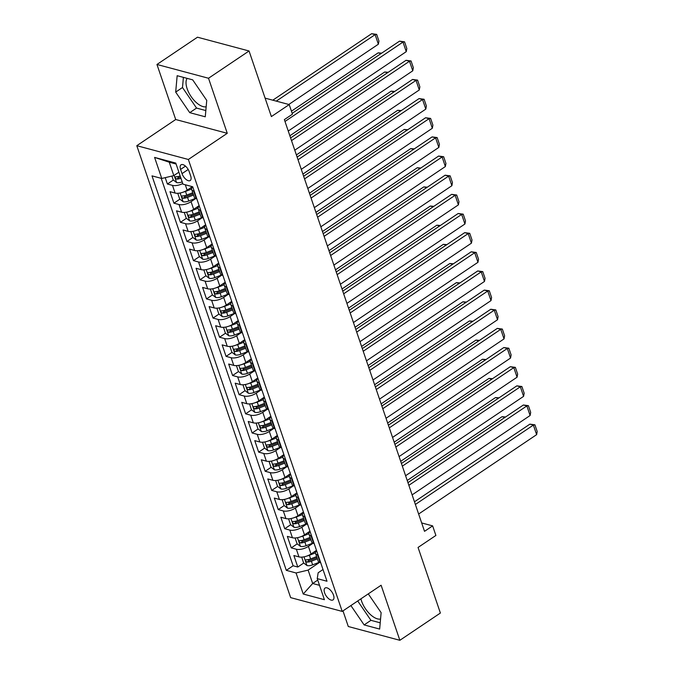 <?xml version="1.0" encoding="UTF-8"?>
<svg xmlns="http://www.w3.org/2000/svg" width="674" height="674" viewBox="0 0 674 674"><rect width="100%" height="100%" fill="white"/><g stroke="black" fill="none" stroke-linecap="round" stroke-linejoin="round"><path stroke-width="1.01" d="M360.902 598.841A17.431 8.467 -123.9 0 0 361.542 601.023A17.431 8.467 -123.9 0 0 380.557 619.044M333.512 595.167A7.153 3.471 -123.9 0 0 325.062 588.04A7.153 3.471 -123.9 0 0 324.59 592.775A7.153 3.471 -123.9 0 0 333.04 599.902A7.153 3.471 -123.9 0 0 333.512 595.167M206.168 106.787A17.431 8.467 56.1 0 1 187.153 88.766A17.431 8.467 56.1 0 1 187.136 78.361M342.982 610.897L348.298 626.517L399.859 640.3L440.383 613.037L418.057 547.448L435.893 535.459L432.632 525.88L421.671 522.948M136.797 145.694L290.646 597.627L342.207 611.411L188.358 159.477L136.797 145.694L175.703 119.517L227.264 133.309L208.519 78.251L156.958 64.468L175.703 119.517M156.958 64.468L197.482 37.205L249.051 50.988L271.378 116.577L289.205 104.58L265.101 98.134M208.519 78.251L249.051 50.988M165.223 177.65L167.396 184.027L173.344 180.025M177.742 177.068L178.72 176.411M192.376 186.664L187.153 190.178A8.939 3.8 161.2 0 1 175.088 193.05L170.008 191.686L173.917 203.177L179.865 199.175M184.263 196.218L185.24 195.561M199.133 205.646L193.665 209.328A8.939 3.8 -18.8 0 1 181.609 212.2L176.521 210.836L180.438 222.327L186.386 218.325M190.784 215.368L191.761 214.711M205.654 224.796L200.186 228.478A8.939 3.8 -18.8 0 1 188.13 231.351L183.042 229.986L186.951 241.477L192.907 237.475M197.305 234.518L198.282 233.861M212.175 243.946L206.707 247.628A8.939 3.8 -18.8 0 1 194.651 250.501L189.562 249.136L193.472 260.627L199.42 256.626M203.826 253.668L204.803 253.011M218.696 263.096L213.228 266.778A8.939 3.8 -18.8 0 1 201.164 269.651L196.083 268.286L199.993 279.777L205.941 275.776M210.339 272.818L211.316 272.161M225.209 282.246L219.749 285.928A8.939 3.8 -18.8 0 1 207.685 288.792L202.596 287.436L206.514 298.927L212.462 294.926M216.859 291.968L217.837 291.311M231.73 301.396L226.262 305.078A8.939 3.8 -18.8 0 1 214.206 307.942L209.117 306.586L213.035 318.077L218.983 314.076M223.38 311.118L224.358 310.461M238.251 320.546L232.783 324.228A8.939 3.8 -18.8 0 1 220.727 327.092L215.638 325.736L219.547 337.227L225.495 333.226M229.901 330.26L230.879 329.611M244.772 339.696L239.304 343.378A8.939 3.8 -18.8 0 1 227.248 346.242L222.159 344.886L226.068 356.377L232.016 352.376M236.422 349.41L237.391 348.753M251.292 358.846L245.825 362.528A8.939 3.8 -18.8 0 1 233.76 365.392L228.68 364.036L232.589 375.528L238.537 371.526M242.935 368.56L243.912 367.903M257.805 377.996L252.346 381.678A8.939 3.8 -18.8 0 1 240.281 384.542L235.192 383.186L239.11 394.678L245.058 390.676M249.456 387.71L250.433 387.053M264.326 397.146L258.858 400.828A8.939 3.8 -18.8 0 1 246.802 403.692L241.713 402.336L245.622 413.828L251.579 409.826M255.977 406.86L256.954 406.203M270.847 416.296L265.379 419.978A8.939 3.8 -18.8 0 1 253.323 422.842L248.234 421.486L252.143 432.978L258.091 428.976M262.498 426.01L263.475 425.353M277.368 435.446L271.9 439.128A8.939 3.8 -18.8 0 1 259.844 441.992L254.755 440.636L258.664 452.128L264.612 448.126M269.019 445.16L269.988 444.503M283.889 454.596L278.421 458.278A8.939 3.8 -18.8 0 1 266.356 461.142L261.276 459.786L265.185 471.278L271.133 467.276M275.531 464.31L276.509 463.653M290.401 473.746L284.933 477.428A8.939 3.8 -18.8 0 1 272.877 480.292L267.789 478.936L271.706 490.428L277.654 486.426M282.052 483.46L283.029 482.803M296.922 492.896L291.454 496.578A8.939 3.8 -18.8 0 1 279.398 499.442L274.31 498.086L278.219 509.578L284.175 505.576M288.573 502.61L289.55 501.953M303.443 512.046L297.975 515.728A8.939 3.8 -18.8 0 1 285.919 518.592L280.831 517.236L284.74 528.728L290.688 524.726M295.094 521.76L296.071 521.103M309.964 531.196L304.496 534.87A8.939 3.8 -18.8 0 1 292.432 537.742L287.351 536.386L291.261 547.878L297.209 543.876M301.607 540.91L302.584 540.253M289.205 104.58L292.465 114.159L284.361 119.61L424.527 531.331L432.632 525.88M180.59 169.41L182.031 173.622A6.925 3.362 -123.9 0 0 190.211 180.531A6.925 3.362 -123.9 0 0 190.666 175.931L189.234 171.718A6.925 3.362 -123.9 0 0 181.045 164.818A6.925 3.362 -123.9 0 0 180.59 169.41L185.468 166.133M323.006 569.513L318.153 572.774L317.243 578.629L327 581.241L192.705 186.749L182.949 184.137L175.779 163.074L154.59 157.413L161.76 178.475L152.004 175.872L286.307 570.356L296.054 572.967L308.119 570.094L312.677 583.499L319.518 585.327M317.243 578.629L324.413 599.692L303.233 594.03L296.054 572.967M313.065 543.227L308.406 546.361A8.939 3.8 161.2 0 1 296.349 549.234L291.261 547.878M316.477 550.346L311.017 554.02L308.406 546.361M306.552 524.077L301.885 527.211A8.939 3.8 161.2 0 1 289.828 530.084L284.74 528.728M300.031 504.927L295.372 508.061A8.939 3.8 161.2 0 1 283.307 510.934L278.219 509.578M293.51 485.777L288.851 488.911A8.939 3.8 161.2 0 1 276.787 491.784L271.706 490.428M286.989 466.627L282.33 469.761A8.939 3.8 161.2 0 1 270.274 472.634L265.185 471.278M280.477 447.477L275.809 450.611A8.939 3.8 161.2 0 1 263.753 453.484L258.664 452.128M273.956 428.327L269.288 431.461A8.939 3.8 161.2 0 1 257.232 434.334L252.143 432.978M267.435 409.177L262.776 412.311A8.939 3.8 161.2 0 1 250.711 415.184L245.622 413.828M260.914 390.027L256.255 393.161A8.939 3.8 161.2 0 1 244.19 396.034L239.11 394.678M254.393 370.877L249.734 374.011A8.939 3.8 161.2 0 1 237.678 376.884L232.589 375.528M247.88 351.727L243.213 354.861A8.939 3.8 161.2 0 1 231.157 357.734L226.068 356.377M241.359 332.577L236.692 335.711A8.939 3.8 161.2 0 1 224.636 338.584L219.547 337.227M234.838 313.427L230.179 316.561A8.939 3.8 161.2 0 1 218.115 319.434L213.035 318.077M228.317 294.277L223.658 297.411A8.939 3.8 161.2 0 1 211.602 300.284L206.514 298.927M221.797 275.127L217.138 278.261A8.939 3.8 161.2 0 1 205.081 281.134L199.993 279.777M215.284 255.977L210.617 259.111A8.939 3.8 161.2 0 1 198.56 261.984L193.472 260.627M208.763 236.827L204.096 239.969A8.939 3.8 161.2 0 1 192.039 242.834L186.951 241.477M202.242 217.677L197.583 220.819A8.939 3.8 161.2 0 1 185.518 223.684L180.438 222.327M195.721 198.527L191.062 201.669A8.939 3.8 161.2 0 1 179.006 204.534L173.917 203.177M182.747 183.555A8.939 3.8 161.2 0 1 172.485 185.384L167.396 184.027M161.212 178.332L293.114 565.772L297.782 567.028L303.73 563.026M311.017 554.02A8.939 3.8 -18.8 0 1 298.953 556.893L293.872 555.536L297.782 567.028M196.825 198.855L196.277 198.712A8.939 3.8 161.2 0 1 194.297 197.229L191.686 189.571A8.939 3.8 161.2 0 1 192.705 186.765M194.213 191.197L193.665 191.054A8.939 3.8 161.2 0 1 191.686 189.571M200.734 210.347L200.186 210.204A8.939 3.8 161.2 0 1 198.207 208.721A8.939 3.8 161.2 0 1 199.226 205.915M198.207 208.721L200.818 216.379A8.939 3.8 -18.8 0 0 202.79 217.862L203.346 218.005M207.255 229.497L206.707 229.354A8.939 3.8 161.2 0 1 204.728 227.871A8.939 3.8 161.2 0 1 205.747 225.065M204.728 227.871L207.331 235.529A8.939 3.8 -18.8 0 0 209.311 237.012L209.858 237.155M213.776 248.647L213.22 248.504A8.939 3.8 161.2 0 1 211.248 247.021A8.939 3.8 161.2 0 1 212.268 244.215M211.248 247.021L213.852 254.679A8.939 3.8 -18.8 0 0 215.832 256.162L216.379 256.305M220.297 267.797L219.741 267.654A8.939 3.8 161.2 0 1 217.761 266.171A8.939 3.8 161.2 0 1 218.78 263.366M217.761 266.171L220.373 273.829A8.939 3.8 -18.8 0 0 222.353 275.312L222.9 275.455M226.809 286.947L226.262 286.804A8.939 3.8 161.2 0 1 224.282 285.321A8.939 3.8 161.2 0 1 225.301 282.516M224.282 285.321L226.894 292.979A8.939 3.8 -18.8 0 0 228.874 294.462L229.421 294.605M233.33 306.097L232.783 305.954A8.939 3.8 161.2 0 1 230.803 304.471A8.939 3.8 161.2 0 1 231.822 301.666M230.803 304.471L233.415 312.129A8.939 3.8 -18.8 0 0 235.386 313.612L235.942 313.755M239.851 325.247L239.304 325.104A8.939 3.8 161.2 0 1 237.324 323.621A8.939 3.8 161.2 0 1 238.343 320.816M237.324 323.621L239.927 331.279A8.939 3.8 -18.8 0 0 241.907 332.762L242.455 332.905M246.372 344.397L245.816 344.246A8.939 3.8 161.2 0 1 243.845 342.771A8.939 3.8 161.2 0 1 244.864 339.966M243.845 342.771L246.448 350.429A8.939 3.8 -18.8 0 0 248.428 351.912L248.976 352.055M252.885 363.547L252.337 363.396A8.939 3.8 161.2 0 1 250.357 361.921A8.939 3.8 161.2 0 1 251.377 359.116M250.357 361.921L252.969 369.579A8.939 3.8 -18.8 0 0 254.949 371.062L255.497 371.206M259.406 382.697L258.858 382.546A8.939 3.8 161.2 0 1 256.878 381.071A8.939 3.8 161.2 0 1 257.898 378.266M256.878 381.071L259.49 388.729A8.939 3.8 -18.8 0 0 261.47 390.212L262.017 390.356M265.927 401.847L265.379 401.696A8.939 3.8 161.2 0 1 263.399 400.221A8.939 3.8 161.2 0 1 264.419 397.416M263.399 400.221L266.003 407.88A8.939 3.8 -18.8 0 0 267.982 409.362L268.538 409.506M272.448 420.997L271.9 420.846A8.939 3.8 161.2 0 1 269.92 419.371A8.939 3.8 161.2 0 1 270.94 416.566M269.92 419.371L272.523 427.03A8.939 3.8 -18.8 0 0 274.503 428.512L275.051 428.656M278.969 440.147L278.413 439.996A8.939 3.8 161.2 0 1 276.441 438.521A8.939 3.8 161.2 0 1 277.461 435.716M276.441 438.521L279.044 446.18A8.939 3.8 -18.8 0 0 281.024 447.662L281.572 447.806M285.481 459.297L284.933 459.146A8.939 3.8 161.2 0 1 282.954 457.671A8.939 3.8 161.2 0 1 283.973 454.866M282.954 457.671L285.565 465.33A8.939 3.8 -18.8 0 0 287.545 466.812L288.093 466.956M292.002 478.447L291.454 478.296A8.939 3.8 161.2 0 1 289.475 476.821A8.939 3.8 161.2 0 1 290.494 474.016M289.475 476.821L292.086 484.48A8.939 3.8 -18.8 0 0 294.058 485.962L294.614 486.106M298.523 497.597L297.975 497.446A8.939 3.8 161.2 0 1 295.996 495.971A8.939 3.8 161.2 0 1 297.015 493.166M295.996 495.971L298.599 503.63A8.939 3.8 -18.8 0 0 300.579 505.112L301.135 505.256M305.044 516.747L304.496 516.596A8.939 3.8 161.2 0 1 302.516 515.121A8.939 3.8 161.2 0 1 303.536 512.316M302.516 515.121L305.12 522.78A8.939 3.8 -18.8 0 0 307.1 524.262L307.647 524.406M311.565 535.897L311.009 535.746A8.939 3.8 161.2 0 1 309.029 534.271A8.939 3.8 161.2 0 1 310.048 531.466M309.029 534.271L311.641 541.93A8.939 3.8 -18.8 0 0 313.621 543.413L314.168 543.556M318.077 555.047L317.53 554.896A8.939 3.8 161.2 0 1 315.55 553.421A8.939 3.8 161.2 0 1 316.569 550.616M315.55 553.421L318.162 561.08A8.939 3.8 -18.8 0 0 320.142 562.563L320.689 562.706M176.099 164.026L169.258 162.198L173.825 175.602L161.76 178.475M178.88 172.199L173.825 175.602M227.264 133.309L188.358 159.477M399.859 640.3L381.113 585.243L342.207 611.411M317.74 580.095L312.677 583.499L303.233 594.03M319.586 562.377L308.119 570.094M308.128 560.06L309.105 559.403M293.114 565.772L286.307 570.356M169.258 162.198L154.59 157.413M175.687 92.102L189.739 112.659L205.267 116.804L206.741 100.401L192.688 79.852L177.161 75.699L175.687 92.102L182.494 87.519L196.547 108.076L205.831 110.561M350.901 605.572L364.128 624.916L379.656 629.069L381.13 612.666L368.282 593.878M183.404 77.367L182.494 87.519M196.547 108.076L189.739 112.659M357.709 600.989L370.936 620.333L380.22 622.818M370.936 620.333L364.128 624.916M284.992 121.455L402.993 42.083L399.505 41.156L292.187 113.342M288.253 131.034L406.254 51.662L402.993 42.083L404.543 41.822L406.826 48.528L406.254 51.662M399.505 41.156L404.543 41.822M171.904 176.066L173.218 179.924L176.655 182.587A5.923 2.519 -18.8 0 0 182.182 181.887M276.273 101.125L375.115 34.635L378.375 44.206L288.784 104.47M178.492 172.46A5.923 2.519 -18.8 0 0 178.922 172.308M371.635 33.7L376.665 34.374L375.115 34.635L371.635 33.7L272.785 100.19M180.539 177.068L180.337 177.144A3.016 1.281 161.2 0 1 178.998 177.523L176.664 179.09A5.923 2.519 -18.8 0 0 180.935 178.248M180.16 175.948A5.923 2.519 161.2 0 1 175.88 176.79L175.4 176.908M175.88 176.79C174.802 177.447 175.063 178.214 176.664 179.09M376.665 34.374L378.948 41.072L378.375 44.206M291.513 140.605L409.506 61.233L406.026 60.306L290.604 137.943M294.774 150.184L412.766 70.812L409.506 61.233L411.064 60.972L413.339 67.678L412.766 70.812M406.026 60.306L411.064 60.972M298.026 159.755L416.026 80.383L412.547 79.448L297.124 157.093M301.286 169.334L419.287 89.962L416.026 80.383L417.577 80.122L419.86 86.828L419.287 89.962M412.547 79.448L417.577 80.122M304.547 178.905L422.547 99.533L419.06 98.598L303.645 176.243M307.807 188.484L425.808 109.112L422.547 99.533L424.098 99.272L426.381 105.978L425.808 109.112M419.06 98.598L424.098 99.272M311.068 198.055L429.068 118.683L425.58 117.748L310.158 195.393M314.328 207.634L432.329 128.262L429.068 118.683L430.619 118.422L432.902 125.128L432.329 128.262M425.58 117.748L430.619 118.422M177.776 193.328L179.731 199.074L183.176 201.737A5.923 2.519 -18.8 0 0 188.771 201.004L195.452 198.409M183.438 192.056A5.923 2.519 -18.8 0 0 185.51 191.433L191.601 189.065M380.987 53.608L378.156 52.85L291.454 111.168M189.664 188.484L192.107 187.532M192.764 192.73L186.749 195.072A5.923 2.519 161.2 0 1 182.401 195.94C181.323 196.597 181.576 197.364 183.176 198.24A5.923 2.519 -18.8 0 0 187.532 197.364L193.548 195.03M193.143 193.851L186.858 196.294A3.016 1.281 161.2 0 1 185.51 196.673L183.176 198.24M182.401 195.94L181.921 196.058M381.686 53.136L378.156 52.85M184.297 212.478L186.251 218.224L189.689 220.887A5.923 2.519 -18.8 0 0 195.292 220.154L201.964 217.559M189.958 211.206A5.923 2.519 -18.8 0 0 192.031 210.583L198.122 208.207M387.508 72.758L384.669 72L289.862 135.769M196.185 207.634L198.628 206.682M199.285 211.88L193.27 214.222A5.923 2.519 161.2 0 1 188.914 215.09C187.835 215.747 188.097 216.514 189.697 217.39A5.923 2.519 -18.8 0 0 194.053 216.514L200.068 214.18M199.664 213.001L193.379 215.444A3.016 1.281 161.2 0 1 192.031 215.823L189.697 217.39M188.914 215.09L188.442 215.208M388.207 72.287L384.669 72M190.818 231.629L192.772 237.374L196.21 240.037A5.923 2.519 -18.8 0 0 201.804 239.304L208.485 236.709M196.479 230.356A5.923 2.519 -18.8 0 0 198.552 229.733L204.635 227.357M394.029 91.908L391.19 91.15L296.383 154.919M202.706 226.784L205.149 225.832M205.806 231.03L199.79 233.373A5.923 2.519 161.2 0 1 195.435 234.24C194.356 234.897 194.618 235.664 196.218 236.54A5.923 2.519 -18.8 0 0 200.566 235.664L206.581 233.33M206.185 232.151L199.9 234.594A3.016 1.281 161.2 0 1 198.552 234.973L196.218 236.54M195.435 234.24L194.955 234.358M394.728 91.437L391.19 91.15M197.423 250.728L199.293 256.524L202.731 259.187A5.923 2.519 -18.8 0 0 208.325 258.454L215.006 255.859M202.992 249.506A5.923 2.519 -18.8 0 0 205.065 248.883L211.156 246.507M400.55 111.058L397.711 110.3L302.904 174.069M209.226 245.934L211.67 244.982M212.318 250.18L206.303 252.523A5.923 2.519 161.2 0 1 201.956 253.39C200.877 254.047 201.138 254.814 202.739 255.69A5.923 2.519 -18.8 0 0 207.087 254.814L213.102 252.48M212.706 251.301L206.412 253.744A3.016 1.281 161.2 0 1 205.073 254.123L202.739 255.69M201.956 253.39L201.475 253.508M401.241 110.587L397.711 110.3M317.589 217.205L435.589 137.833L432.101 136.898L316.679 214.543M320.849 226.784L438.841 147.412L435.589 137.833L437.14 137.572L439.423 144.278L438.841 147.412M432.101 136.898L437.14 137.572M203.851 269.929L205.814 275.674L209.252 278.337A5.923 2.519 -18.8 0 0 214.846 277.604L221.527 275.009M209.513 268.656A5.923 2.519 -18.8 0 0 211.585 268.033L217.677 265.657M407.062 130.208L404.232 129.45L309.425 193.219M215.747 265.084L218.191 264.132M218.839 269.33L212.824 271.673A5.923 2.519 161.2 0 1 208.477 272.54C207.398 273.197 207.659 273.964 209.26 274.84A5.923 2.519 -18.8 0 0 213.607 273.964L219.623 271.63M219.219 270.451L212.933 272.894A3.016 1.281 161.2 0 1 211.585 273.273L209.26 274.84M208.477 272.54L207.996 272.658M407.762 129.737L404.232 129.45M324.11 236.355L442.102 156.983L438.622 156.048L323.2 233.693M327.362 245.934L445.362 166.554L442.102 156.983L443.652 156.722L445.935 163.428L445.362 166.554M438.622 156.048L443.652 156.722M210.372 289.079L212.327 294.824L215.773 297.487A5.923 2.519 -18.8 0 0 221.367 296.754L228.048 294.159M216.034 287.806A5.923 2.519 -18.8 0 0 218.106 287.183L224.198 284.807M413.583 149.358L410.752 148.6L315.938 212.369M222.26 284.234L224.703 283.282M225.36 288.48L219.345 290.823A5.923 2.519 161.2 0 1 214.998 291.69C213.911 292.348 214.172 293.114 215.773 293.99A5.923 2.519 -18.8 0 0 220.128 293.114L226.144 290.78M225.739 289.601L219.454 292.044A3.016 1.281 161.2 0 1 218.106 292.423L215.773 293.99M214.998 291.69L214.517 291.808M414.283 148.887L410.752 148.6M330.622 255.505L448.623 176.133L445.143 175.198L329.721 252.843M333.883 265.084L451.883 185.704L448.623 176.133L450.173 175.872L452.456 182.578L451.883 185.704M445.143 175.198L450.173 175.872M216.893 308.229L218.848 313.974L222.285 316.628A5.923 2.519 -18.8 0 0 227.888 315.904L234.56 313.309M222.555 306.956A5.923 2.519 -18.8 0 0 224.627 306.333L230.719 303.957M420.104 168.508L417.265 167.75L322.458 231.519M228.781 303.384L231.224 302.432M231.881 307.63L225.866 309.964A5.923 2.519 161.2 0 1 221.51 310.84C220.432 311.498 220.693 312.264 222.294 313.14A5.923 2.519 -18.8 0 0 226.649 312.264L232.665 309.93M232.26 308.751L225.975 311.194A3.016 1.281 161.2 0 1 224.627 311.573L222.294 313.14M221.51 310.84L221.038 310.958M420.803 168.037L417.265 167.75M337.143 274.655L455.144 195.283L451.656 194.348L336.233 271.993M340.404 284.234L458.404 204.854L455.144 195.283L456.694 195.022L458.977 201.728L458.404 204.854M451.656 194.348L456.694 195.022M223.507 327.328L225.369 333.125L228.806 335.778A5.923 2.519 -18.8 0 0 234.4 335.054L241.081 332.459M229.076 326.106A5.923 2.519 -18.8 0 0 231.14 325.483L237.231 323.107M426.625 187.658L423.786 186.9L328.979 250.669M235.302 322.534L237.745 321.582M238.394 326.78L232.387 329.114A5.923 2.519 161.2 0 1 228.031 329.99C226.953 330.648 227.214 331.414 228.815 332.29A5.923 2.519 -18.8 0 0 233.162 331.414L239.177 329.081M238.781 327.901L232.496 330.344A3.016 1.281 161.2 0 1 231.148 330.723L228.815 332.29M228.031 329.99L227.551 330.108M427.316 187.187L423.786 186.9M343.664 293.805L461.665 214.433L458.177 213.498L342.754 291.143M346.925 303.384L464.925 224.004L461.665 214.433L463.215 214.172L465.498 220.878L464.925 224.004M458.177 213.498L463.215 214.172M229.935 346.529L231.89 352.275L235.327 354.928A5.923 2.519 -18.8 0 0 240.921 354.204L247.602 351.609M235.588 345.257A5.923 2.519 -18.8 0 0 237.661 344.633L243.752 342.257M433.138 206.808L430.307 206.05L335.5 269.819M241.823 341.684L244.266 340.732M244.915 345.931L238.899 348.264A5.923 2.519 161.2 0 1 234.552 349.14C233.474 349.798 233.735 350.564 235.336 351.44A5.923 2.519 -18.8 0 0 239.683 350.564L245.698 348.222M245.302 347.051L239.009 349.494A3.016 1.281 161.2 0 1 237.669 349.873L235.336 351.44M234.552 349.14L234.072 349.258M433.837 206.337L430.307 206.05M350.185 312.955L468.186 233.583L464.698 232.648L349.275 310.293M353.446 322.534L471.438 243.154L468.186 233.583L469.736 233.322L472.011 240.028L471.438 243.154M464.698 232.648L469.736 233.322M236.448 365.679L238.402 371.425L241.848 374.078A5.923 2.519 -18.8 0 0 247.442 373.354L254.123 370.759M242.109 364.407A5.923 2.519 -18.8 0 0 244.182 363.783L250.273 361.407M439.659 225.958L436.828 225.2L342.021 288.969M248.335 360.834L250.787 359.882M251.436 365.081L245.42 367.414A5.923 2.519 161.2 0 1 241.073 368.29C239.995 368.948 240.256 369.714 241.856 370.59A5.923 2.519 -18.8 0 0 246.204 369.714L252.219 367.372M251.815 366.201L245.53 368.644A3.016 1.281 161.2 0 1 244.182 369.023L241.856 370.59M241.073 368.29L240.593 368.408M440.358 225.487L436.828 225.2M356.706 332.105L474.698 252.733L471.219 251.798L355.796 329.443M359.958 341.684L477.959 262.304L474.698 252.733L476.248 252.472L478.532 259.178L477.959 262.304M471.219 251.798L476.248 252.472M242.969 384.829L244.923 390.575L248.369 393.228A5.923 2.519 -18.8 0 0 253.963 392.504L260.636 389.909M248.63 383.557A5.923 2.519 -18.8 0 0 250.703 382.933L256.794 380.557M446.18 245.109L443.34 244.35L348.534 308.119M254.856 379.984L257.299 379.032M257.957 384.231L251.941 386.564A5.923 2.519 161.2 0 1 247.585 387.44C246.507 388.098 246.768 388.864 248.369 389.741A5.923 2.519 -18.8 0 0 252.725 388.864L258.74 386.522M258.336 385.351L252.051 387.794A3.016 1.281 161.2 0 1 250.703 388.173L248.369 389.741M247.585 387.44L247.114 387.558M446.879 244.637L443.34 244.35M363.219 351.255L481.219 271.883L477.74 270.948L362.317 348.593M366.479 360.834L484.48 281.454L481.219 271.883L482.769 271.622L485.053 278.328L484.48 281.454M477.74 270.948L482.769 271.622M249.582 403.928L251.444 409.725L254.882 412.378A5.923 2.519 -18.8 0 0 260.484 411.654L267.157 409.059M255.151 402.707A5.923 2.519 -18.8 0 0 257.224 402.083L263.315 399.707M452.701 264.259L449.861 263.5L355.055 327.269M261.377 399.134L263.82 398.182M264.478 403.381L258.462 405.714A5.923 2.519 161.2 0 1 254.106 406.591C253.028 407.248 253.289 408.014 254.89 408.891A5.923 2.519 -18.8 0 0 259.246 408.014L265.253 405.672M264.857 404.501L258.572 406.944A3.016 1.281 161.2 0 1 257.224 407.323L254.89 408.891M254.106 406.591L253.635 406.708M453.4 263.787L449.861 263.5M369.74 370.405L487.74 291.033L484.252 290.098L368.83 367.743M373 379.984L491.001 300.604L487.74 291.033L489.29 290.772L491.573 297.47L491.001 300.604M484.252 290.098L489.29 290.772M376.261 389.555L494.261 310.183L490.773 309.248L375.351 386.893M379.521 399.134L497.522 319.754L494.261 310.183L495.811 309.922L498.094 316.62L497.522 319.754M490.773 309.248L495.811 309.922M382.781 408.705L500.774 329.333L497.294 328.398L381.872 406.043M386.042 418.284L504.034 338.904L500.774 329.333L502.332 329.072L504.607 335.77L504.034 338.904M497.294 328.398L502.332 329.072M389.294 427.855L507.295 348.483L503.815 347.548L388.392 425.193M392.554 437.434L510.555 358.054L507.295 348.483L508.845 348.222L511.128 354.92L510.555 358.054M503.815 347.548L508.845 348.222M395.815 447.005L513.815 367.633L510.328 366.698L394.913 444.343M399.075 456.576L517.076 377.204L513.815 367.633L515.366 367.372L517.649 374.07L517.076 377.204M510.328 366.698L515.366 367.372M402.336 466.155L520.336 386.783L516.848 385.848L401.426 463.493M405.596 475.726L523.597 396.354L520.336 386.783L521.887 386.522L524.17 393.22L523.597 396.354M516.848 385.848L521.887 386.522M408.857 485.305L526.857 405.933L523.369 404.998L407.947 482.643M412.117 494.876L530.109 415.504L526.857 405.933L528.408 405.672L530.691 412.37L530.109 415.504M523.369 404.998L528.408 405.672M415.378 504.455L533.37 425.083L529.89 424.148L414.468 501.793M418.638 514.026L536.63 434.654L533.37 425.083L534.92 424.822L537.203 431.52L536.63 434.654M529.89 424.148L534.92 424.822M256.103 423.078L257.965 428.875L261.402 431.529A5.923 2.519 -18.8 0 0 266.997 430.804L273.678 428.209M261.672 421.857A5.923 2.519 -18.8 0 0 263.736 421.233L269.827 418.857M459.221 283.409L456.382 282.65L361.576 346.419M267.898 418.284L270.341 417.332M270.99 422.531L264.975 424.864A5.923 2.519 161.2 0 1 260.627 425.741C259.549 426.398 259.81 427.164 261.411 428.041A5.923 2.519 -18.8 0 0 265.758 427.164L271.774 424.822M271.378 423.651L265.093 426.094A3.016 1.281 161.2 0 1 263.745 426.474L261.411 428.041M260.627 425.741L260.147 425.858M459.912 282.937L456.382 282.65M262.523 442.279L264.486 448.025L267.923 450.679A5.923 2.519 -18.8 0 0 273.518 449.954L280.199 447.359M268.185 441.007A5.923 2.519 -18.8 0 0 270.257 440.383L276.348 438.007M465.734 302.559L462.903 301.8L368.097 365.569M274.419 437.434L276.862 436.482M277.511 441.681L271.496 444.014A5.923 2.519 161.2 0 1 267.148 444.891C266.07 445.548 266.331 446.314 267.932 447.191A5.923 2.519 -18.8 0 0 272.279 446.314L278.295 443.972M277.899 442.801L271.605 445.244A3.016 1.281 161.2 0 1 270.266 445.624L267.932 447.191M267.148 444.891L266.668 445.009M466.433 302.087L462.903 301.8M269.044 461.429L270.999 467.175L274.444 469.829A5.923 2.519 -18.8 0 0 280.039 469.104L286.72 466.509M274.706 460.157A5.923 2.519 -18.8 0 0 276.778 459.533L282.869 457.157M472.255 321.709L469.424 320.95L374.618 384.719M280.932 456.584L283.383 455.632M284.032 460.831L278.017 463.164A5.923 2.519 161.2 0 1 273.669 464.041C272.591 464.698 272.852 465.464 274.444 466.341A5.923 2.519 -18.8 0 0 278.8 465.464L284.816 463.122M284.411 461.951L278.126 464.394A3.016 1.281 161.2 0 1 276.778 464.774L274.444 466.341M273.669 464.041L273.189 464.159M472.954 321.237L469.424 320.95M275.658 480.528L277.519 486.325L280.965 488.979A5.923 2.519 -18.8 0 0 286.56 488.254L293.232 485.659M281.227 479.307A5.923 2.519 -18.8 0 0 283.299 478.675L289.39 476.307M478.776 340.859L475.937 340.1L381.13 403.869M287.453 475.734L289.896 474.782M290.553 479.981L284.538 482.314A5.923 2.519 161.2 0 1 280.182 483.191C279.103 483.848 279.365 484.614 280.965 485.491A5.923 2.519 -18.8 0 0 285.321 484.614L291.337 482.272M290.932 481.101L284.647 483.544A3.016 1.281 161.2 0 1 283.299 483.915L280.965 485.491M280.182 483.191L279.71 483.309M479.475 340.387L475.937 340.1M282.179 499.678L284.04 505.475L287.478 508.129A5.923 2.519 -18.8 0 0 293.072 507.404L299.753 504.809M287.747 498.457A5.923 2.519 -18.8 0 0 289.82 497.825L295.903 495.457M485.297 360.009L482.458 359.25L387.651 423.019M293.974 494.885L296.417 493.932M297.074 499.131L291.058 501.464A5.923 2.519 161.2 0 1 286.703 502.341C285.624 502.998 285.886 503.764 287.486 504.641A5.923 2.519 -18.8 0 0 291.834 503.764L297.849 501.422M297.453 500.251L291.168 502.694A3.016 1.281 161.2 0 1 289.82 503.065L287.486 504.641M286.703 502.341L286.223 502.459M485.996 359.537L482.458 359.25M288.607 518.879L290.561 524.625L293.999 527.279A5.923 2.519 -18.8 0 0 299.593 526.554L306.274 523.959M294.26 517.607A5.923 2.519 -18.8 0 0 296.333 516.975L302.424 514.607M491.818 379.159L488.979 378.4L394.172 442.169M300.494 514.035L302.938 513.082M303.586 518.281L297.571 520.614A5.923 2.519 161.2 0 1 293.224 521.491C292.145 522.148 292.406 522.914 294.007 523.791A5.923 2.519 -18.8 0 0 298.355 522.914L304.37 520.572M303.974 519.401L297.681 521.845A3.016 1.281 161.2 0 1 296.341 522.215L294.007 523.791M293.224 521.491L292.743 521.609M492.509 378.687L488.979 378.4M295.119 538.029L297.082 543.775L300.52 546.429A5.923 2.519 -18.8 0 0 306.114 545.704L312.795 543.109M300.781 536.748A5.923 2.519 -18.8 0 0 302.853 536.125L308.945 533.757M498.33 398.309L495.5 397.55L400.693 461.319M307.015 533.185L309.459 532.233M310.107 537.431L304.092 539.764A5.923 2.519 161.2 0 1 299.745 540.641C298.666 541.298 298.927 542.064 300.528 542.941A5.923 2.519 -18.8 0 0 304.875 542.064L310.891 539.722M310.487 538.551L304.201 540.995A3.016 1.281 161.2 0 1 302.853 541.365L300.528 542.941M299.745 540.641L299.264 540.759M499.03 397.837L495.5 397.55M301.733 557.128L303.595 562.925L307.041 565.579A5.923 2.519 -18.8 0 0 312.635 564.854L319.316 562.259M307.302 555.898A5.923 2.519 -18.8 0 0 309.374 555.275L315.466 552.907M504.851 417.459L502.02 416.701L407.214 480.469M313.528 552.335L315.971 551.383M316.628 556.581L310.613 558.914A5.923 2.519 161.2 0 1 306.266 559.791C305.179 560.448 305.44 561.215 307.041 562.091A5.923 2.519 -18.8 0 0 311.396 561.215L317.412 558.872M317.007 557.701L310.722 560.145A3.016 1.281 161.2 0 1 309.374 560.515L307.041 562.091M306.266 559.791L305.785 559.909M505.551 416.987L502.02 416.701M304.496 534.87L301.885 527.211M297.975 515.728L295.372 508.061M291.454 496.578L288.851 488.911M284.933 477.428L282.33 469.761M278.421 458.278L275.809 450.611M271.9 439.128L269.288 431.461M265.379 419.978L262.776 412.311M258.858 400.828L256.255 393.161M252.346 381.678L249.734 374.011M245.825 362.528L243.213 354.861M239.304 343.378L236.692 335.711M232.783 324.228L230.179 316.561M226.262 305.078L223.658 297.411M219.749 285.928L217.138 278.261M213.228 266.778L210.617 259.111M206.707 247.628L204.096 239.969M200.186 228.478L197.583 220.819M193.665 209.328L191.062 201.669M187.153 190.178L185.308 184.769M175.088 193.05L172.485 185.384M298.953 556.893L296.349 549.234M292.432 537.742L289.828 530.084M285.919 518.592L283.307 510.934M279.398 499.442L276.787 491.784M272.877 480.292L270.274 472.634M266.356 461.142L263.753 453.484M259.844 441.992L257.232 434.334M253.323 422.842L250.711 415.184M246.802 403.692L244.19 396.034M240.281 384.542L237.678 376.884M233.76 365.392L231.157 357.734M227.248 346.242L224.636 338.584M220.727 327.092L218.115 319.434M214.206 307.942L211.602 300.284M207.685 288.792L205.081 281.134M201.164 269.651L198.56 261.984M194.651 250.501L192.039 242.834M188.13 231.351L185.518 223.684M181.609 212.2L179.006 204.534M196.277 198.712L193.665 191.054M202.79 217.862L200.186 210.204M209.311 237.012L206.707 229.354M215.832 256.162L213.22 248.504M222.353 275.312L219.741 267.654M228.874 294.462L226.262 286.804M235.386 313.612L232.783 305.954M241.907 332.762L239.304 325.104M248.428 351.912L245.816 344.246M254.949 371.062L252.337 363.396M261.47 390.212L258.858 382.546M267.982 409.362L265.379 401.696M274.503 428.512L271.9 420.846M281.024 447.662L278.413 439.996M287.545 466.812L284.933 459.146M294.058 485.962L291.454 478.296M300.579 505.112L297.975 497.446M307.1 524.262L304.496 516.596M313.621 543.413L311.009 535.746M320.142 562.563L317.53 554.896M188.198 169.477L182.031 173.622M174.145 175.392L176.571 182.519M180.135 192.991L183.084 201.669M187.532 197.364L188.771 201.004M185.51 191.433L186.749 195.072M186.656 212.142L189.605 220.819M194.053 216.514L195.292 220.154M192.031 210.583L193.27 214.222M193.177 231.292L196.126 239.969M200.566 235.664L201.804 239.304M198.552 229.733L199.79 233.373M199.689 250.442L202.647 259.119M207.087 254.814L208.325 258.454M205.065 248.883L206.303 252.523M206.21 269.592L209.167 278.269M213.607 273.964L214.846 277.604M211.585 268.033L212.824 271.673M212.731 288.742L215.68 297.419M220.128 293.114L221.367 296.754M218.106 287.183L219.345 290.823M219.252 307.892L222.201 316.569M226.649 312.264L227.888 315.904M224.627 306.333L225.866 309.964M225.773 327.042L228.722 335.719M233.162 331.414L234.4 335.054M231.14 325.483L232.387 329.114M232.286 346.192L235.243 354.869M239.683 350.564L240.921 354.204M237.661 344.633L238.899 348.264M238.807 365.342L241.755 374.019M246.204 369.714L247.442 373.354M244.182 363.783L245.42 367.414M245.328 384.492L248.276 393.169M252.725 388.864L253.963 392.504M250.703 382.933L251.941 386.564M251.849 403.642L254.797 412.32M259.246 408.014L260.484 411.654M257.224 402.083L258.462 405.714M258.361 422.792L261.318 431.47M265.758 427.164L266.997 430.804M263.736 421.233L264.975 424.864M264.882 441.942L267.839 450.62M272.279 446.314L273.518 449.954M270.257 440.383L271.496 444.014M271.403 461.092L274.352 469.77M278.8 465.464L280.039 469.104M276.778 459.533L278.017 463.164M277.924 480.242L280.873 488.92M285.321 484.614L286.56 488.254M283.299 478.675L284.538 482.314M284.445 499.392L287.394 508.07M291.834 503.764L293.072 507.404M289.82 497.825L291.058 501.464M290.957 518.542L293.915 527.22M298.355 522.914L299.593 526.554M296.333 516.975L297.571 520.614M297.478 537.692L300.436 546.361M304.875 542.064L306.114 545.704M302.853 536.125L304.092 539.764M303.999 556.842L306.948 565.511M311.396 561.215L312.635 564.854M309.374 555.275L310.613 558.914"/></g></svg>
